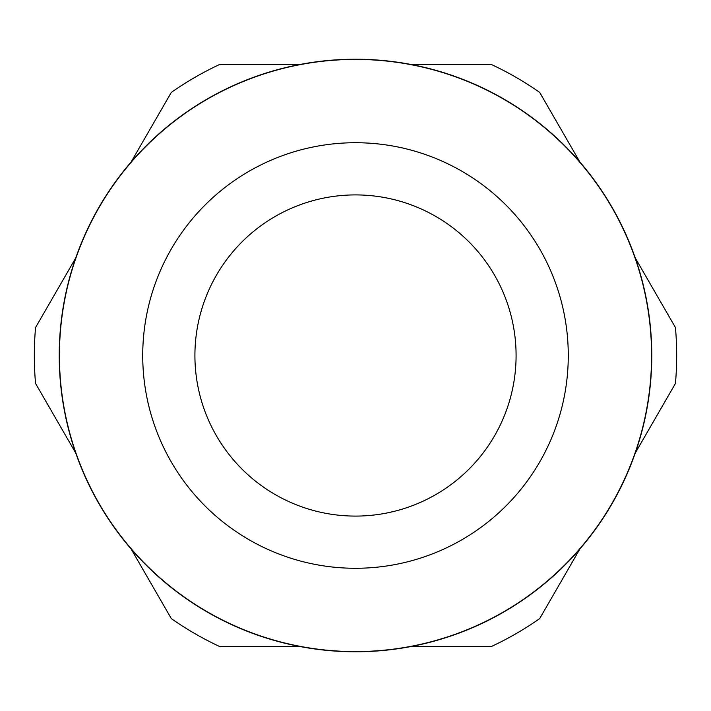 <?xml version="1.0" encoding="UTF-8"?>
<svg xmlns="http://www.w3.org/2000/svg" width="711" height="711" viewBox="0 0 711 711"><rect width="100%" height="100%" fill="white"/><g stroke="black" fill="none" stroke-linecap="round" stroke-linejoin="round"><path stroke-width="1.07" d="M355.5 59.422A296.078 296.078 0 0 1 651.578 355.5A296.078 296.078 0 0 1 355.5 651.578A296.078 296.078 0 0 1 59.422 355.5A296.078 296.078 0 0 1 355.5 59.422M355.5 142.724A212.776 212.776 0 0 0 142.724 355.5A212.776 212.776 0 0 0 355.5 568.276A212.776 212.776 0 0 0 568.276 355.5A212.776 212.776 0 0 0 355.5 142.724M355.5 651.774A296.274 296.274 0 0 1 60.915 323.887A296.274 296.274 0 0 1 355.5 59.226A296.274 296.274 0 0 1 651.774 355.5A296.274 296.274 0 0 1 355.5 651.774M410.869 64.443L491.274 64.443A321.168 321.168 0 0 1 539.676 92.386L579.883 162.019M75.757 453.085L35.55 383.451A321.168 321.168 0 0 1 35.55 327.549L75.757 257.915M355.5 194.912A160.588 160.588 0 0 0 194.912 355.5A160.588 160.588 0 0 0 355.5 516.088A160.588 160.588 0 0 0 516.088 355.5A160.588 160.588 0 0 0 355.5 194.912M131.117 548.981L171.324 618.614A321.168 321.168 0 0 0 219.726 646.557L300.131 646.557M410.869 646.557L491.274 646.557A321.168 321.168 0 0 0 539.676 618.614L579.883 548.981M635.243 453.085L675.45 383.451A321.168 321.168 0 0 0 675.45 327.549L635.243 257.915M300.131 64.443L219.726 64.443A321.168 321.168 0 0 0 171.324 92.386L131.117 162.019"/></g></svg>
